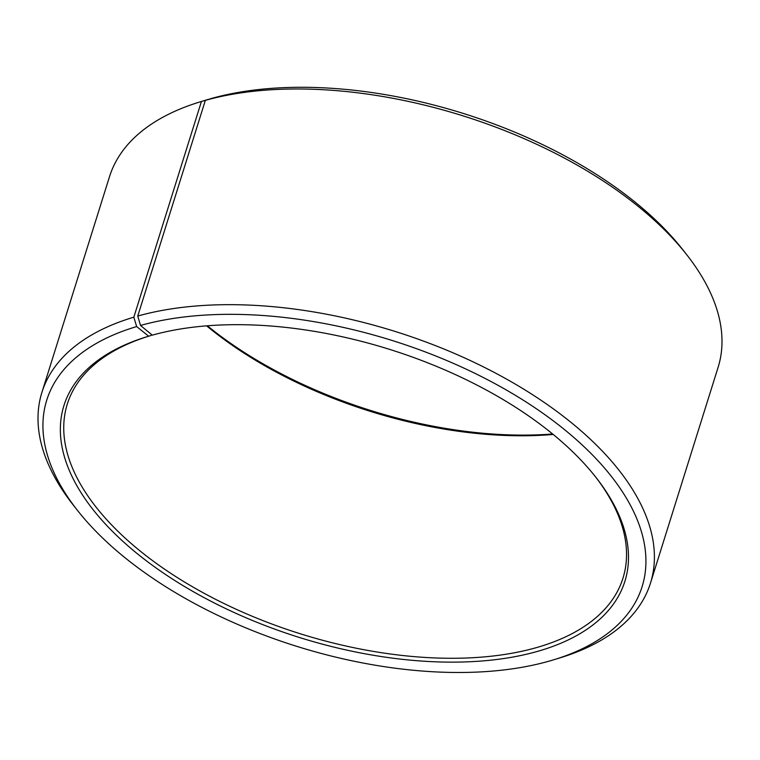 <?xml version="1.0" encoding="UTF-8"?>
<svg xmlns="http://www.w3.org/2000/svg" width="760" height="760" viewBox="0 0 760 760"><rect width="100%" height="100%" fill="white"/><g stroke="black" fill="none" stroke-linecap="round" stroke-linejoin="round"><path stroke-width="1.14" d="M148.038 336.395A291.156 149.52 -162.6 0 0 67.307 404.073A291.156 149.52 -162.6 0 0 213.93 598.481A291.156 149.52 -162.6 0 0 539.049 646.855A291.156 149.52 -162.6 0 0 622.962 578.208A291.156 149.52 -162.6 0 0 595.298 476.558M207.879 99.579L201.419 101.488L133.827 317.186L136.667 326.562L148.666 336.205A293.92 150.945 -162.6 0 0 146.746 336.784A293.92 150.945 -162.6 0 0 139.479 555.456A293.92 150.945 -162.6 0 0 540.179 650.607A293.92 150.945 -162.6 0 0 596.135 477.622A293.92 150.945 -162.6 0 0 152.294 335.16L140.505 325.46L137.759 316.046L205.352 100.358L211.66 98.41A311.952 160.198 -162.6 0 1 682.717 249.612L686.878 254.913A318.877 163.761 -162.6 0 0 205.352 100.358M136.667 326.562A311.952 160.198 -162.6 0 0 77.282 510.159A311.952 160.198 -162.6 0 0 552.188 660.25A311.952 160.198 -162.6 0 0 554.23 659.632A311.952 160.198 -162.6 0 0 563.758 429.01A311.952 160.198 -162.6 0 0 140.505 325.46M133.827 317.186A318.877 163.761 -162.6 0 0 41.914 392.369A318.877 163.761 -162.6 0 0 73.121 504.858L77.282 510.159M201.419 101.488A318.877 163.761 -162.6 0 0 199.329 102.125A318.877 163.761 -162.6 0 0 109.506 176.681L41.914 392.369M207.812 99.522A311.952 160.198 -162.6 0 0 205.77 100.139L199.329 102.125M206.625 325.85A291.156 149.52 -162.6 0 0 553.214 434.463M207.375 325.793A293.92 150.945 -162.6 0 0 552.625 433.988M554.23 659.632L560.671 657.647A318.877 163.761 -162.6 0 0 650.494 583.091L718.086 367.403A318.877 163.761 -162.6 0 0 686.878 254.913M650.494 583.091A318.877 163.761 -162.6 0 0 492.281 371.393A318.877 163.761 -162.6 0 0 137.759 316.046M148.666 336.205L151.23 335.416L151.506 334.514"/></g></svg>
